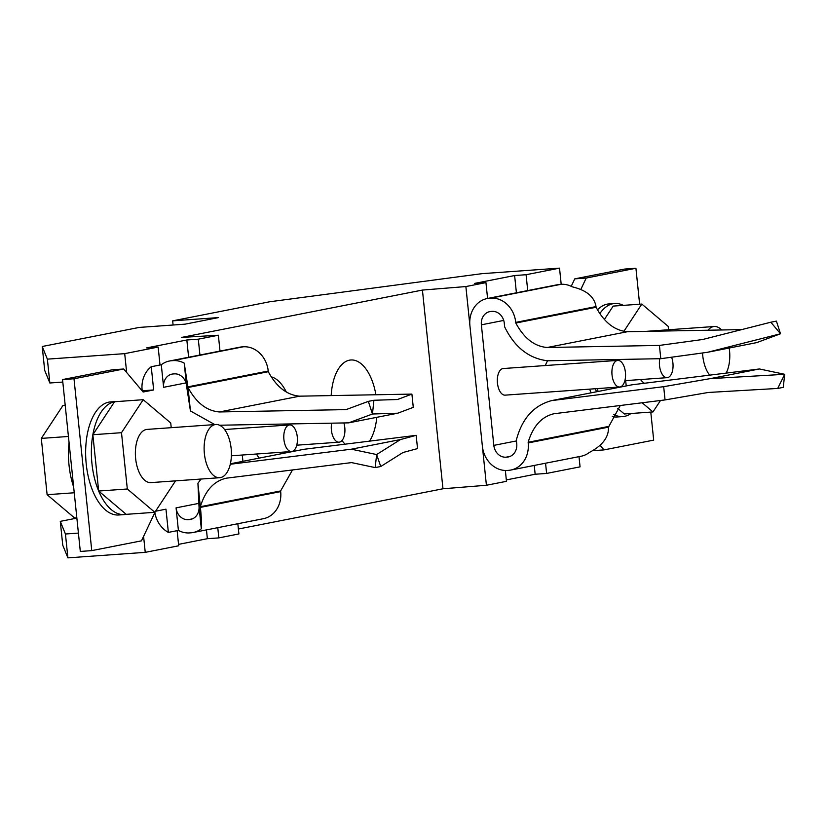 <?xml version="1.0" encoding="UTF-8"?>
<svg xmlns="http://www.w3.org/2000/svg" width="826" height="826" viewBox="0 0 826 826"><rect width="100%" height="100%" fill="white"/><g stroke="black" fill="none" stroke-linecap="round" stroke-linejoin="round"><path stroke-width="1.24" d="M726.168 373.094A26.68 13.557 85.9 0 0 729.203 348.025M721.645 329.977A26.68 13.557 85.9 0 0 714.253 326.507A26.68 13.557 85.9 0 0 713.406 326.621A26.68 13.557 85.9 0 0 707.996 330.224M220.511 477.604A26.68 13.557 85.9 0 0 231.228 449.313A26.68 13.557 85.9 0 0 215.875 424.502A26.68 13.557 85.9 0 0 215.039 424.616A26.68 13.557 85.9 0 0 204.311 452.906A26.68 13.557 85.9 0 0 219.664 477.717A26.68 13.557 85.9 0 0 220.511 477.604M215.875 424.502L147.142 429.396A26.68 13.557 85.9 0 0 146.295 429.51A26.68 13.557 85.9 0 0 135.567 457.8A26.68 13.557 85.9 0 0 150.921 482.611L219.664 477.717M613.512 414.342A56.684 28.817 85.9 0 0 622.773 416.583A56.684 28.817 85.9 0 0 624.57 416.335A56.684 28.817 85.9 0 0 631.012 413.506M623.331 305.372A56.684 28.817 85.9 0 0 614.73 303.493A56.684 28.817 85.9 0 0 612.933 303.741A56.684 28.817 85.9 0 0 599.862 313.539M614.73 303.493L609.01 303.906A56.684 28.817 85.9 0 0 607.213 304.144A56.684 28.817 85.9 0 0 597.508 309.791M118.18 401.477A56.684 28.817 85.9 0 0 116.363 401.498L110.632 401.901A56.684 28.817 85.9 0 0 108.836 402.148A56.684 28.817 85.9 0 0 86.059 462.261A56.684 28.817 85.9 0 0 118.676 514.99L124.406 514.577A56.684 28.817 85.9 0 0 126.202 514.34L98.676 491.026A56.684 28.817 85.9 0 0 124.406 514.577M116.363 401.498A56.684 28.817 85.9 0 0 114.566 401.735A56.684 28.817 85.9 0 0 92.853 434.724A56.684 28.817 85.9 0 0 98.676 491.026L92.853 434.724L114.566 401.735L143.208 399.701L121.494 432.69L127.318 488.992L154.844 512.306L175.546 480.856M620.099 386.94A13.34 6.784 85.9 0 0 625.458 372.794A13.34 6.784 85.9 0 0 617.776 360.394A13.34 6.784 85.9 0 0 617.352 360.446A13.34 6.784 85.9 0 0 611.994 374.591A13.34 6.784 85.9 0 0 619.676 387.002A13.34 6.784 85.9 0 0 620.099 386.94M503.633 368.541A13.34 6.784 85.9 0 0 503.21 368.541A13.34 6.784 85.9 0 0 502.786 368.592A13.34 6.784 85.9 0 0 497.428 382.737A13.34 6.784 85.9 0 0 505.099 395.148L619.676 387.002M659.767 358.711A13.34 6.784 85.9 0 0 667.171 377.658A13.34 6.784 85.9 0 0 667.594 377.606A13.34 6.784 85.9 0 0 671.579 357.214M331.66 423.17A13.34 6.784 85.9 0 0 339.042 442.178A13.34 6.784 85.9 0 0 339.465 442.127A13.34 6.784 85.9 0 0 343.864 422.943M291.97 451.461A13.34 6.784 85.9 0 0 297.329 437.315A13.34 6.784 85.9 0 0 289.658 424.915A13.34 6.784 85.9 0 0 289.234 424.967A13.34 6.784 85.9 0 0 283.876 439.112A13.34 6.784 85.9 0 0 291.547 451.523A13.34 6.784 85.9 0 0 291.97 451.461M375.892 394.766A45.017 22.88 85.9 0 0 350.905 359.981A45.017 22.88 85.9 0 0 349.47 360.167A45.017 22.88 85.9 0 0 331.174 395.592M342.016 440.516A45.017 22.88 85.9 0 0 345.061 444.181M256.473 454.011A45.017 22.88 85.9 0 0 259.24 458.1M595.391 388.726A56.684 28.817 85.9 0 0 596.527 391.772M668.544 329.75L668.203 326.394L641.823 304.061L613.181 306.095L604.405 319.435M617.642 408.323L624.332 413.981L652.974 411.937L660.501 400.496M597.632 388.571L597.941 391.503M547.824 360.776A13.34 6.784 85.9 0 0 545.501 365.536M707.583 352.279L780.508 333.776L770.844 322.212L776.409 321.118L780.508 333.776L756.709 342.614L707.583 352.279L660.79 358.69L547.524 360.776C528.908 358.536 514.619 347.24 504.665 326.9L504.283 323.193A12.669 10.893 -101.1 0 0 492.1 311.381L490.954 311.464A12.669 10.893 -101.1 0 0 489.808 311.619A12.669 10.893 -101.1 0 0 481.372 324.825L493.824 445.379A12.669 10.893 -101.1 0 0 506.008 457.191L507.154 457.108A12.669 10.893 -101.1 0 0 508.3 456.954A12.669 10.893 -101.1 0 0 516.746 443.748L516.353 440.041C522.001 418.586 533.761 405.442 551.644 400.6L663.681 386.671L710.298 378.618L759.424 368.964L784.7 374.312L783.255 387.363L777.689 388.447L784.7 374.312L710.298 378.618M600.089 445.297L603.971 449.902L653.686 440.124L650.785 412.091M639.634 304.216L635.927 268.264L586.212 278.042L580.812 289.461M589.661 389.129A56.684 28.817 85.9 0 0 591.075 392.846M612.314 416.562A56.684 28.817 85.9 0 0 617.053 416.985L622.773 416.583M153.657 389.955L142.196 390.77L142.124 390.099A26.009 22.354 78.9 0 1 151.251 366.723L153.657 389.955L143.156 392.02L123.714 368.995L73.999 378.762L91.758 550.622L141.473 540.844L155.298 511.614M155.556 511.232L165.974 509.177L168.37 532.388A26.009 22.354 78.9 0 1 154.844 512.574M201.079 479.039L197.92 483.272L198.994 506.224A12.669 10.893 -101.1 0 1 190.548 519.43A12.669 10.893 -101.1 0 1 189.402 519.585L188.256 519.668A12.669 10.893 -101.1 0 1 176.072 507.856L178.406 530.416L168.37 532.388M242.286 455.023L242.927 461.311M151.251 366.723L161.287 364.751L163.62 387.311L185.974 382.913M73.648 487.041A56.684 28.817 -94.1 0 1 69.054 442.571M123.714 368.995L112.253 369.8L62.549 379.578L80.308 551.438L91.758 550.622M635.927 268.264L624.466 269.08L574.762 278.858L571.22 286.333M527.721 290.566L526.079 274.717L559.522 268.14L561.195 284.309M579.005 456.644L580.058 466.855L546.616 473.432L545.563 463.221M177.125 530.664L178.695 545.779L145.242 552.357L143.59 536.363M126.657 372.474L124.705 353.642L158.158 347.065L160.007 364.999M230.278 464.264L351.37 449.199L376.635 454.548L400.496 439.546L416.17 435.343L417.533 448.601L403.026 452.493L380.755 466.504L376.635 454.548L375.19 467.599L380.755 466.504M375.19 467.599L351.587 462.601L226.252 478.192C213.944 481.031 205.313 490.541 200.346 506.72L280.613 490.943L280.685 491.604A26.009 22.354 78.9 0 1 263.36 518.707L193.119 532.522A26.009 22.354 78.9 0 1 190.775 532.832L189.629 532.915A26.009 22.354 78.9 0 1 178.406 530.416M351.37 449.199L400.496 439.546M230.392 463.778L304.133 449.272L416.17 435.343M161.287 364.751A26.009 22.354 78.9 0 1 169.485 361.014A26.009 22.354 78.9 0 1 171.829 360.704L172.975 360.621A26.009 22.354 78.9 0 1 184.198 363.12L188.018 387.497C196.237 402.747 206.696 410.894 219.406 411.957L346.115 409.613L368.344 401.364L372.454 414.012L373.91 400.269L397.543 399.505L411.906 394.095L413.279 407.363L397.771 413.196L372.454 414.012L348.644 422.86L397.771 413.196M348.644 422.86L219.582 425.225M368.344 401.364L373.91 400.269M219.406 411.957L299.673 396.17L411.906 394.095M292.497 469.953L280.613 490.943M169.485 361.014L239.726 347.199A26.009 22.354 78.9 0 1 242.07 346.889L243.216 346.806A26.009 22.354 78.9 0 1 268.233 371.05L268.295 371.71C276.514 386.96 286.973 395.107 299.673 396.17M197.92 483.272L200.408 507.391C201.399 517.252 201.699 524.386 201.317 528.785A26.009 22.354 78.9 0 1 193.119 532.522M184.198 363.12L186.531 385.68A12.669 10.893 -101.1 0 0 174.348 373.868L173.202 373.951A12.669 10.893 -101.1 0 0 172.056 374.095A12.669 10.893 -101.1 0 0 163.62 387.311M186.531 385.68L190.445 410.956L214.76 424.585M268.295 371.71L188.018 387.497L190.445 410.956M777.689 388.447L708.212 392.474L665.044 399.929L554.029 413.733C541.732 416.572 533.1 426.082 528.134 442.271L528.196 442.932A26.009 22.354 78.9 0 1 510.871 470.035A26.009 22.354 78.9 0 1 508.527 470.355L507.381 470.438A26.009 22.354 78.9 0 1 482.374 446.195L469.911 325.64A26.009 22.354 78.9 0 1 487.237 298.527A26.009 22.354 78.9 0 1 489.581 298.217L490.727 298.134A26.009 22.354 78.9 0 1 515.744 322.377L515.806 323.038C524.025 338.288 534.484 346.445 547.194 347.498L659.416 345.423L702.74 339.486L770.844 322.212M487.237 298.527L557.478 284.722A26.009 22.354 78.9 0 1 559.822 284.402L560.968 284.32A26.009 22.354 78.9 0 1 572.191 286.818C586.45 290.184 594.39 296.771 596.011 306.591L596.083 307.262C604.302 322.501 614.761 330.658 627.461 331.711L741.707 329.605M759.424 368.964L631.921 384.813L551.644 400.6M620.274 405.494L608.473 427.145C608.896 437.119 602.505 445.565 589.31 452.493A26.009 22.354 78.9 0 1 581.112 456.231L510.871 470.035M627.461 331.711L547.194 347.498M665.044 399.929L663.681 386.671M660.79 358.69L659.416 345.423M158.158 347.065L146.698 347.88L186.841 339.992L198.292 339.176L199.933 355.025M219.995 351.081L218.363 335.232L198.292 339.176M469.911 325.64L465.874 286.56L485.946 282.616L487.577 298.465M485.946 282.616L474.485 283.432L514.619 275.533L526.079 274.717M534.246 465.441L535.155 474.248L546.616 473.432M206.459 529.9L207.367 538.697L218.828 537.891L217.775 527.669M76.859 518.109L60.288 521.361L65.44 534.009L78.408 533.09M173.099 325.01L172.665 320.849L218.498 317.587L185.045 324.164L139.222 327.426L42.219 346.497L47.371 359.145L124.705 353.642M237.836 523.725L238.9 533.937L218.828 537.891M62.807 382.066L49.839 382.996L44.687 370.347L42.219 346.497M172.665 320.849L269.658 301.769L482.188 273.643L559.522 268.14M178.54 544.365L207.367 538.697M60.288 521.361L62.755 545.212L67.908 557.86L145.242 552.357M506.328 479.916L535.155 474.248M505.357 470.469L506.472 481.321L486.411 485.265L442.963 488.775L238.384 529.012M49.839 382.996L47.371 359.145M67.908 557.86L65.44 534.009M465.874 286.56L422.427 290.071L181.606 337.421L218.363 335.232M486.411 485.265L482.374 446.195M369.542 441.136A45.017 22.88 85.9 0 0 376.78 417.326M288.708 452.307A45.017 22.88 85.9 0 0 288.966 451.708M286.281 391.958A45.017 22.88 85.9 0 0 271.31 376.832M442.963 488.775L422.427 290.071M514.619 275.533L516.405 292.796M186.841 339.992L188.617 357.255M596.083 307.262L515.806 323.038M608.401 426.484L528.134 442.271M198.994 506.224L201.317 528.785M73.999 378.762L62.549 379.578M603.971 449.902L592.645 450.707M586.212 278.042L574.762 278.858M74.247 492.771L47.123 494.702L74.65 518.005L76.839 517.85M47.123 494.702L41.3 438.399L68.424 436.469M41.3 438.399L63.013 405.401L65.202 405.246M171.23 427.682L170.745 423.005L143.208 399.701M121.494 432.69L92.853 434.724M127.318 488.992L98.676 491.026M154.844 512.306L126.202 514.34M641.823 304.061L623.95 331.226M625.664 380.61L626.222 385.938M642.153 402.778L652.974 411.937M640.553 379.547A26.68 13.557 85.9 0 0 644.435 383.264M702.544 352.96A26.68 13.557 85.9 0 0 709.679 375.149M503.726 320.426L481.372 324.825M516.446 440.929L493.824 445.379M176.072 507.856L198.694 503.406M200.408 507.391L280.685 491.604M189.402 519.585L191.663 519.141M188.256 519.668L192.458 518.842M187.956 386.836L268.233 371.05M172.975 360.621L243.216 346.806M171.829 360.704L242.07 346.889M559.822 284.402L489.581 298.217M560.968 284.32L490.727 298.134M596.011 306.591L515.744 322.377M510.21 456.365L506.008 457.191M509.415 456.664L507.154 457.108M608.473 427.145L528.196 442.932M714.253 326.507L645.736 331.381M617.776 360.394L503.21 368.541M289.658 424.915L224.6 429.541M291.547 451.523L231.394 455.797M339.042 442.178L296.761 445.193M667.171 377.658L624.879 380.672"/></g></svg>
